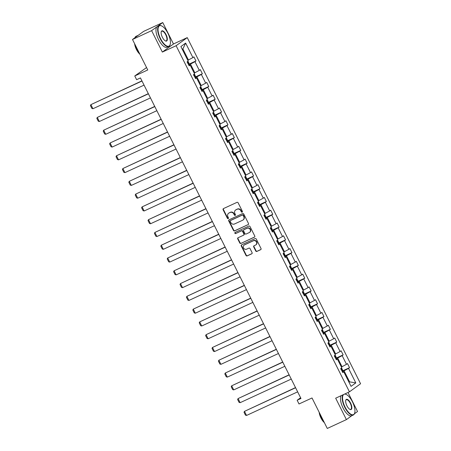 <?xml version="1.0" encoding="UTF-8"?>
<svg xmlns="http://www.w3.org/2000/svg" width="451" height="451" viewBox="0 0 451 451"><rect width="100%" height="100%" fill="white"/><g stroke="black" fill="none" stroke-linecap="round" stroke-linejoin="round"><path stroke-width="0.68" d="M242.164 212.156A0.631 0.575 -126 0 0 242.407 211.356L238.128 202.809A0.902 0.823 -126 0 0 236.978 202.352L223.465 208.593A0.902 0.823 -126 0 0 223.115 209.743L227.394 218.29A0.631 0.575 -126 0 0 228.291 218.555A0.631 0.575 -126 0 0 228.443 217.805L227.89 216.694A2.886 2.638 -126 0 1 229.007 213.013L230.128 212.494A2.886 2.638 -126 0 1 233.821 213.96L234.373 215.065A0.631 0.575 -126 0 0 235.27 215.33A0.631 0.575 -126 0 0 235.428 214.58L234.87 213.47A2.886 2.638 -126 0 1 235.986 209.788L237.113 209.27A2.886 2.638 -126 0 1 240.8 210.735L241.358 211.84A0.631 0.575 -126 0 0 242.164 212.156M132.498 39.479L143.638 31.384L162.755 22.55L151.621 30.651L132.498 39.479L147.759 69.956L134.759 75.965L136.625 79.692L140.447 77.922L300.975 398.487L297.153 400.251L299.019 403.978L312.019 397.974L327.279 428.45L346.402 419.616L351.819 415.675M354.43 413.776L357.536 411.521L348.014 392.5M255.728 250.97A0.902 0.823 -126 0 0 256.884 251.427L260.672 249.674A0.902 0.823 -126 0 0 261.022 248.524L256.269 239.036A0.902 0.823 -126 0 0 255.114 238.579L241.601 244.82A0.902 0.823 -126 0 0 241.257 245.97L246.009 255.458A0.902 0.823 -126 0 0 247.159 255.914L251.737 253.8A0.902 0.823 -126 0 0 252.086 252.65L250.051 248.591A0.902 0.823 -126 0 0 248.901 248.129L246.629 249.183A2.413 2.204 -126 0 1 244.132 245.079A2.413 2.204 -126 0 1 244.476 244.876L253.372 240.772A2.413 2.204 -126 0 1 255.869 244.87A2.413 2.204 -126 0 1 255.525 245.073L254.043 245.756A0.902 0.823 -126 0 0 253.693 246.906L255.728 250.97L256.027 250.75A0.902 0.823 -126 0 0 257.183 251.207L260.937 249.471M151.621 30.651L162.349 52.074L176.115 45.714L349.44 391.834L335.674 398.194L346.402 419.616M248.151 224.666A0.902 0.823 -126 0 0 248.495 223.516L243.749 214.028A0.902 0.823 -126 0 0 242.593 213.571L229.08 219.812A0.902 0.823 -126 0 0 228.73 220.962L233.483 230.45A0.902 0.823 -126 0 0 234.638 230.906L248.388 224.491M250.006 226.532L254.759 236.02A0.902 0.823 -126 0 1 254.409 237.17L240.896 243.41A0.902 0.823 -126 0 1 239.746 242.954L237.711 238.895A0.902 0.823 -126 0 1 238.06 237.745L243.54 235.213A0.902 0.823 -126 0 0 243.89 234.058L242.537 231.369A0.902 0.823 -126 0 0 241.386 230.912L235.681 233.545A0.631 0.575 -126 0 1 235.027 232.474A0.631 0.575 -126 0 1 235.118 232.417L248.856 226.075A0.902 0.823 -126 0 1 250.006 226.532M342.591 372.21L343.792 371.861L342.783 372.594L340.73 368.501L341.74 367.768L337.393 359.081L336.384 359.813L334.332 355.721L335.341 354.988L330.989 346.3L329.985 347.033L327.933 342.94L328.942 342.208L324.59 333.52L323.581 334.253L321.535 330.16L322.538 329.427L318.192 320.74L317.183 321.478L315.131 317.38L316.14 316.647L311.793 307.965L310.784 308.698L308.732 304.6L309.741 303.867L305.395 295.185L304.386 295.918L302.333 291.82L303.343 291.087L298.99 282.405L297.987 283.138L295.935 279.039L296.944 278.306L292.592 269.625L291.583 270.358L289.536 266.259L290.54 265.526L286.193 256.844L285.184 257.577L283.132 253.479L284.141 252.746L279.795 244.064L278.786 244.797L276.734 240.699L277.743 239.966L273.396 231.284L272.387 232.017L270.335 227.918L271.344 227.186L266.992 218.504L265.989 219.237L263.936 215.138L264.946 214.405L260.593 205.724L259.584 206.457L257.538 202.358L258.541 201.625L254.195 192.943L253.186 193.676L251.134 189.583L252.143 188.845L247.796 180.163L246.787 180.896L244.735 176.803L245.744 176.065L241.398 167.383L240.389 168.116L238.337 164.023L239.346 163.29L234.994 154.603L233.99 155.336L231.938 151.243L232.947 150.51L228.595 141.823L227.586 142.555L225.539 138.463L226.543 137.73L222.196 129.042L221.187 129.775L219.135 125.682L220.144 124.95L215.798 116.262L214.789 116.995L212.737 112.902L213.746 112.169L209.399 103.482L208.39 104.215L206.338 100.122L207.347 99.389L202.995 90.702L201.992 91.44L199.94 87.342L200.949 86.609L196.597 77.922L195.587 78.66L193.541 74.562L194.544 73.829L190.198 65.147L189.189 65.88L187.137 61.781L188.146 61.048L180.885 46.549L185.643 43.087L192.904 57.587L193.913 56.854L195.959 60.953L194.956 61.686L199.303 70.367L200.312 69.634L202.364 73.733L201.355 74.466L205.701 83.147L206.71 82.415L208.762 86.513L207.753 87.246L212.1 95.928L213.109 95.195L215.161 99.293L214.152 100.026L218.504 108.708L219.507 107.975L221.559 112.073L220.55 112.806L224.902 121.488L225.912 120.755L227.958 124.854L226.954 125.587L231.301 134.268L232.31 133.535L234.362 137.634L233.353 138.367L237.7 147.049L238.709 146.316L240.761 150.409L239.752 151.147L244.098 159.829L245.107 159.096L247.159 163.189L246.15 163.927L250.502 172.609L251.506 171.876L253.558 175.969L252.549 176.702L256.901 185.389L257.91 184.656L259.956 188.749L258.953 189.482L263.299 198.169L264.309 197.437L266.361 201.529L265.351 202.262L269.698 210.95L270.707 210.217L272.759 214.31L271.75 215.042L276.097 223.73L277.106 222.997L279.158 227.09L278.149 227.823L282.501 236.51L283.504 235.777L285.556 239.87L284.547 240.603L288.899 249.29L289.908 248.552L291.955 252.65L290.951 253.383L295.298 262.065L296.307 261.332L298.359 265.43L297.35 266.163L301.696 274.845L302.706 274.112L304.758 278.211L303.748 278.943L308.095 287.625L309.104 286.892L311.156 290.991L310.147 291.724L314.499 300.405L315.503 299.673L317.555 303.771L316.546 304.504L320.898 313.186L321.907 312.453L323.953 316.551L322.95 317.284L327.296 325.966L328.305 325.233L330.357 329.331L329.348 330.064L333.695 338.746L334.704 338.013L336.756 342.112L335.747 342.845L340.093 351.526L341.103 350.793L343.155 354.892L342.146 355.625L346.498 364.307L347.501 363.574L349.553 367.672L348.544 368.405L355.805 382.905L351.053 386.36L343.792 371.861M176.115 45.714L187.25 37.613L360.575 383.739L349.44 391.834M335.899 358.844L337.669 358.026L342.021 366.708L341.362 367.013M342.021 366.708L346.498 364.307M337.669 358.026L342.146 355.625M336.192 359.43L337.393 359.081M329.495 346.064L331.271 345.246L335.617 353.928L334.963 354.232M335.617 353.928L340.093 351.526M331.271 345.246L335.747 342.845M329.788 346.65L330.989 346.3M323.096 333.283L324.872 332.466L329.219 341.148L328.565 341.452M329.219 341.148L333.695 338.746M324.872 332.466L329.348 330.064M323.39 333.87L324.59 333.52M316.698 320.503L318.474 319.686L322.82 328.373L322.166 328.672M322.82 328.373L327.296 325.966M318.474 319.686L322.95 317.284M316.991 321.089L318.192 320.74M310.299 307.723L312.069 306.905L316.422 315.593L315.762 315.892M316.422 315.593L320.898 313.186M312.069 306.905L316.546 304.504M310.592 308.309L311.793 307.965M303.901 294.948L305.671 294.125L310.023 302.813L309.363 303.111M310.023 302.813L314.499 300.405M305.671 294.125L310.147 291.724M304.194 295.529L305.395 295.185M297.497 282.168L299.272 281.345L303.619 290.032L302.965 290.331M303.619 290.032L308.095 287.625M299.272 281.345L303.748 278.943M297.79 282.749L298.99 282.405M291.098 269.388L292.874 268.565L297.22 277.252L296.566 277.551M297.22 277.252L301.696 274.845M292.874 268.565L297.35 266.163M291.391 269.969L292.592 269.625M284.699 256.608L286.475 255.785L290.822 264.472L290.168 264.776M290.822 264.472L295.298 262.065M286.475 255.785L290.951 253.383M284.993 257.188L286.193 256.844M278.301 243.828L280.071 243.004L284.423 251.692L283.764 251.996M284.423 251.692L288.899 249.29M280.071 243.004L284.547 240.603M278.594 244.408L279.795 244.064M271.902 231.047L273.672 230.23L278.019 238.912L277.365 239.216M278.019 238.912L282.501 236.51M273.672 230.23L278.149 227.823M272.195 231.634L273.396 231.284M265.498 218.267L267.274 217.45L271.62 226.131L270.966 226.436M271.62 226.131L276.097 223.73M267.274 217.45L271.75 215.042M265.791 218.853L266.992 218.504M259.099 205.487L260.875 204.669L265.222 213.351L264.568 213.656M265.222 213.351L269.698 210.95M260.875 204.669L265.351 202.262M259.393 206.073L260.593 205.724M252.701 192.707L254.477 191.889L258.823 200.571L258.169 200.875M258.823 200.571L263.299 198.169M254.477 191.889L258.953 189.482M252.994 193.293L254.195 192.943M246.302 179.926L248.073 179.109L252.425 187.791L251.765 188.095M252.425 187.791L256.901 185.389M248.073 179.109L252.549 176.702M246.596 180.513L247.796 180.163M239.904 167.146L241.674 166.329L246.02 175.011L245.367 175.315M246.02 175.011L250.502 172.609M241.674 166.329L246.15 163.927M240.197 167.733L241.398 167.383M233.5 154.366L235.275 153.549L239.622 162.23L238.968 162.535M239.622 162.23L244.098 159.829M235.275 153.549L239.752 151.147M233.793 154.952L234.994 154.603M227.101 141.586L228.877 140.768L233.223 149.45L232.569 149.755M233.223 149.45L237.7 147.049M228.877 140.768L233.353 138.367M227.394 142.172L228.595 141.823M220.702 128.806L222.478 127.988L226.825 136.67L226.171 136.974M226.825 136.67L231.301 134.268M222.478 127.988L226.954 125.587M220.996 129.392L222.196 129.042M214.304 116.025L216.074 115.208L220.426 123.89L219.767 124.194M220.426 123.89L224.902 121.488M216.074 115.208L220.55 112.806M214.597 116.612L215.798 116.262M207.905 103.245L209.676 102.428L214.022 111.109L213.368 111.414M214.022 111.109L218.504 108.708M209.676 102.428L214.152 100.026M208.199 103.831L209.399 103.482M201.501 90.465L203.277 89.648L207.623 98.329L206.97 98.634M207.623 98.329L212.1 95.928M203.277 89.648L207.753 87.246M201.794 91.051L202.995 90.702M195.103 77.685L196.878 76.867L201.225 85.555L200.571 85.853M201.225 85.555L205.701 83.147M196.878 76.867L201.355 74.466M195.396 78.271L196.597 77.922M188.704 64.905L190.48 64.087L194.826 72.774L194.172 73.073M194.826 72.774L199.303 70.367M190.48 64.087L194.956 61.686M188.997 65.491L190.198 65.147M185.643 43.087L182.886 48.933L188.428 59.994L187.768 60.293M188.428 59.994L192.904 57.587M146.558 67.554L134.759 75.965M162.349 52.074L173.483 43.972L162.755 22.55M173.483 43.972L187.25 37.613M300.603 397.743L297.153 400.251M349.018 382.296L349.61 381.867L344.068 370.807L342.298 371.624M348.95 382.166L349.61 381.867L355.805 382.905M182.886 48.933L182.294 49.362M344.068 370.807L348.544 368.405M188.901 64.211L195.959 60.953M195.3 76.991L202.364 73.733M201.698 89.772L208.762 86.513M208.097 102.552L215.161 99.293M214.501 115.332L221.559 112.073M220.9 128.112L227.958 124.854M227.298 140.892L234.362 137.634M233.697 153.673L240.761 150.409M240.095 166.453L247.159 163.189M246.5 179.233L253.558 175.969M252.898 192.013L259.956 188.749M259.297 204.793L266.361 201.529M265.695 217.574L272.759 214.31M272.094 230.354L279.158 227.09M278.498 243.134L285.556 239.87M284.897 255.914L291.955 252.65M291.295 268.695L298.359 265.43M297.694 281.469L304.758 278.211M304.092 294.249L311.156 290.991M310.497 307.03L317.555 303.771M316.895 319.81L323.953 316.551M323.294 332.59L330.357 329.331M329.692 345.37L336.756 342.112M336.091 358.15L343.155 354.892M342.495 370.931L349.553 367.672M242.384 211.97A0.631 0.575 -126 0 1 241.657 211.62L241.105 210.516A2.886 2.638 -126 0 0 237.412 209.05L237.113 209.27M235.58 210.031L235.879 209.811A2.886 2.638 -126 0 1 236.285 209.568L237.412 209.05M228.595 213.255L228.894 213.035A2.886 2.638 -126 0 1 229.305 212.793L230.433 212.274A2.886 2.638 -126 0 1 234.12 213.74L234.678 214.845A0.631 0.575 -126 0 0 235.399 215.195M223.499 208.576A0.902 0.823 -126 0 0 223.414 209.523L227.693 218.07A0.631 0.575 -126 0 0 228.42 218.419M229.119 219.795A0.902 0.823 -126 0 0 229.035 220.742L233.781 230.23A0.902 0.823 -126 0 0 234.937 230.686L248.411 224.463M243.14 215.398A0.631 0.575 -126 0 0 242.334 215.076L230.467 220.556A0.631 0.575 -126 0 0 230.224 221.362L230.811 222.529A2.886 2.638 -126 0 0 234.503 223.989L242.61 220.246A2.886 2.638 -126 0 0 243.72 216.565L243.14 215.398L243.439 215.178A0.631 0.575 -126 0 0 242.632 214.856L242.334 215.076M230.602 220.46A0.631 0.575 -126 0 1 230.771 220.336L242.632 214.856M243.016 220.003L243.32 219.789A2.886 2.638 -126 0 0 244.025 216.345L243.72 216.565M243.439 215.178L244.025 216.345M254.674 236.967L240.896 243.41M238.1 237.728A0.902 0.823 -126 0 0 238.01 238.675L240.045 242.734A0.902 0.823 -126 0 0 241.2 243.19M243.839 234.994A0.902 0.823 -126 0 0 244.188 233.844L242.841 231.149A0.902 0.823 -126 0 0 241.685 230.692L235.681 233.545M235.202 232.378A0.631 0.575 -126 0 0 235.98 233.325M249.228 232.586A2.413 2.204 -126 0 0 250.051 229.317A2.413 2.204 -126 0 0 247.075 228.285L243.94 229.728A0.902 0.823 -126 0 0 243.591 230.884L244.938 233.573A0.902 0.823 -126 0 0 246.094 234.035L249.228 232.586M249.566 232.383L249.871 232.164A2.413 2.204 -126 0 0 247.374 228.065L247.075 228.285M244.002 229.683A0.902 0.823 -126 0 1 244.239 229.514L247.374 228.065M254.082 245.739A0.902 0.823 -126 0 0 253.998 246.686L256.027 250.75M255.869 244.87L256.168 244.651A2.413 2.204 -126 0 0 253.671 240.552L253.372 240.772M244.132 245.079L244.436 244.859A2.413 2.204 -126 0 1 244.775 244.662L253.671 240.552M241.64 244.803A0.902 0.823 -126 0 0 241.556 245.75L246.308 255.238A0.902 0.823 -126 0 0 247.464 255.694L252.002 253.597M141.924 80.864L90.882 104.643L142.003 81.028M187.954 61.189L189.031 63.349L188.625 64.747M144.055 85.126L92.934 108.736L91.857 108.415L90.425 105.551L90.882 104.643L92.934 108.736M187.74 63.258L187.25 62.272M167.902 33.284A11.207 4.465 65.2 0 0 161.762 25.978A11.207 4.465 65.2 0 0 158.059 28.616A11.207 4.465 65.2 0 0 160.556 38.628A11.207 4.465 65.2 0 0 170.224 44.305A11.207 4.465 65.2 0 0 167.902 33.284M170.179 44.457A11.484 4.578 -114.8 0 1 170.14 44.615A11.484 4.578 -114.8 0 1 168.815 46.487A11.484 4.578 -114.8 0 1 160.24 38.797A11.484 4.578 -114.8 0 1 159.186 25.639A11.484 4.578 -114.8 0 1 161.469 25.842A11.484 4.578 -114.8 0 1 161.616 25.916M166.064 34.62A5.604 2.232 -114.8 0 1 167.315 39.626A5.604 2.232 -114.8 0 1 165.466 40.945A5.604 2.232 -114.8 0 1 162.394 37.292A5.604 2.232 -114.8 0 1 161.232 31.784A5.604 2.232 -114.8 0 1 166.064 34.62M165.314 40.866A5.327 2.125 65.2 0 0 166.233 40.9A5.327 2.125 65.2 0 0 165.748 34.795A5.327 2.125 65.2 0 0 161.768 31.226A5.327 2.125 65.2 0 0 161.193 31.948M139.297 53.049A11.484 4.578 -114.8 0 1 137.138 49.469A11.484 4.578 -114.8 0 1 135.514 45.5M134.9 37.737A11.484 4.578 -114.8 0 1 136.089 36.306L138 35.426A11.484 4.578 -114.8 0 1 138.175 35.353M137.267 36.012A11.484 4.578 -114.8 0 1 138 35.426M139.849 54.165A8.27 3.298 -114.8 0 1 136.433 49.514A8.27 3.298 -114.8 0 1 134.612 43.702M168.815 46.487L167.129 47.265A11.484 4.578 -114.8 0 1 158.555 39.575A11.484 4.578 -114.8 0 1 157.5 26.417L159.186 25.639M343.696 394.49A11.207 4.465 65.2 0 0 345.083 407.118A11.207 4.465 65.2 0 0 354.751 412.795A11.207 4.465 65.2 0 0 352.428 401.773A11.207 4.465 65.2 0 0 346.283 394.467A11.207 4.465 65.2 0 0 344.457 394.14M354.706 412.947A11.484 4.578 -114.8 0 1 354.666 413.105A11.484 4.578 -114.8 0 1 353.342 414.976A11.484 4.578 -114.8 0 1 344.761 407.287A11.484 4.578 -114.8 0 1 342.867 394.873M344.829 393.965A11.484 4.578 -114.8 0 1 345.996 394.326A11.484 4.578 -114.8 0 1 346.142 394.399M350.59 403.109A5.604 2.232 -114.8 0 1 351.836 408.116A5.604 2.232 -114.8 0 1 349.987 409.435A5.604 2.232 -114.8 0 1 346.92 405.782A5.604 2.232 -114.8 0 1 345.759 400.268A5.604 2.232 -114.8 0 1 350.59 403.109M349.841 409.356A5.327 2.125 65.2 0 0 350.76 409.39A5.327 2.125 65.2 0 0 350.269 403.279A5.327 2.125 65.2 0 0 346.289 399.716A5.327 2.125 65.2 0 0 345.72 400.432M323.818 421.538A11.484 4.578 -114.8 0 1 321.664 417.959A11.484 4.578 -114.8 0 1 320.041 413.99M324.376 422.649A8.27 3.298 -114.8 0 1 320.96 418.004A8.27 3.298 -114.8 0 1 319.139 412.191M353.342 414.976L351.656 415.754A11.484 4.578 -114.8 0 1 343.081 408.065A11.484 4.578 -114.8 0 1 341.182 395.651M148.323 93.645L97.281 117.423L148.407 93.808M194.353 73.97L195.43 76.129L195.024 77.527M150.454 97.906L99.333 121.516L98.256 121.195L96.824 118.331L97.281 117.423L99.333 121.516M194.139 76.033L193.648 75.052M154.721 106.425L103.685 130.198L154.806 106.588M200.751 86.75L201.834 88.909L201.422 90.307M156.858 110.687L105.737 134.297L104.66 133.975L103.223 131.111L103.685 130.198L105.737 134.297M200.543 88.813L200.047 87.832M161.125 119.205L110.083 142.978L161.204 119.368M207.15 99.53L208.232 101.689L207.821 103.087M163.256 123.467L112.136 147.077L111.059 146.755L109.621 143.892L110.083 142.978L112.136 147.077M206.941 101.593L206.445 100.612M167.524 131.985L116.482 155.758L167.603 132.149M213.548 112.31L214.631 114.469L214.225 115.868M169.655 136.247L118.534 159.857L117.457 159.536L116.02 156.672L116.482 155.758L118.534 159.857M213.34 114.374L212.849 113.393M173.923 144.765L122.881 168.539L174.001 144.929M219.953 125.09L221.029 127.25L220.624 128.648M176.053 149.027L124.933 172.637L123.856 172.316L122.424 169.452L122.881 168.539L124.933 172.637M219.738 127.154L219.248 126.173M180.321 157.546L129.285 181.319L180.406 157.709M226.351 137.871L227.428 140.024L227.022 141.428M182.452 161.808L131.331 185.417L130.254 185.096L128.823 182.232L129.285 181.319L131.331 185.417M226.137 139.934L225.647 138.953M186.72 170.326L135.683 194.099L186.804 170.489M232.75 150.651L233.832 152.804L233.421 154.208M188.856 174.582L137.735 198.198L136.659 197.876L135.221 195.012L135.683 194.099L137.735 198.198M232.541 152.714L232.045 151.733M193.124 183.106L142.082 206.879L193.203 183.269M239.148 163.431L240.231 165.585L239.819 166.988M195.255 187.362L144.134 210.978L143.057 210.656L141.62 207.787L142.082 206.879L144.134 210.978M238.94 165.494L238.444 164.514M199.522 195.886L148.48 219.66L199.601 196.05M245.547 176.211L246.629 178.365L246.223 179.769M201.653 200.143L150.533 223.758L149.456 223.437L148.018 220.567L148.48 219.66L150.533 223.758M245.338 178.275L244.848 177.294M205.921 208.666L154.879 232.44L206 208.83M251.951 188.992L253.028 191.145L252.622 192.549M208.052 212.923L156.931 236.538L155.854 236.217L154.422 233.347L154.879 232.44L156.931 236.538M251.737 191.055L251.246 190.074M212.32 221.447L161.283 245.22L212.404 221.61M258.35 201.772L259.426 203.925L259.021 205.329M214.45 225.703L163.33 249.318L162.253 248.997L160.821 246.128L161.283 245.22L163.33 249.318M258.135 203.835L257.645 202.854M218.718 234.227L167.682 258L218.803 234.39M264.748 214.546L265.831 216.705L265.419 218.109M220.855 238.483L169.734 262.099L168.657 261.777L167.22 258.908L167.682 258L169.734 262.099M264.54 216.615L264.044 215.634M225.122 247.007L174.08 270.78L225.201 247.171M271.147 227.327L272.229 229.486L271.818 230.889M227.253 251.263L176.132 274.873L175.056 274.558L173.618 271.688L174.08 270.78L176.132 274.873M270.938 229.396L270.442 228.409M231.521 259.787L180.479 283.561L231.6 259.951M277.545 240.107L278.628 242.266L278.222 243.664M233.652 264.044L182.531 287.653L181.454 287.338L180.017 284.468L180.479 283.561L182.531 287.653M277.337 242.176L276.846 241.189M237.919 272.567L186.877 296.341L237.998 272.725M283.95 252.887L285.026 255.046L284.62 256.444M240.05 276.824L188.93 300.434L187.853 300.118L186.421 297.248L186.877 296.341L188.93 300.434M283.735 254.956L283.245 253.969M244.318 285.348L193.282 309.121L244.403 285.506M290.348 265.667L291.425 267.826L291.019 269.224M246.449 289.604L195.328 313.214L194.251 312.898L192.819 310.029L193.282 309.121L195.328 313.214M290.134 267.736L289.643 266.75M250.717 298.128L199.68 321.901L250.801 298.286M296.747 278.447L297.829 280.607L297.418 282.005M252.853 302.384L201.732 325.994L200.656 325.678L199.218 322.809L199.68 321.901L201.732 325.994M296.538 280.516L296.042 279.53M257.121 310.908L206.079 334.681L257.2 311.066M303.145 291.228L304.228 293.387L303.816 294.785M259.252 315.164L208.131 338.774L207.054 338.459L205.617 335.589L206.079 334.681L208.131 338.774M302.937 293.297L302.441 292.31M263.519 323.683L212.477 347.462L263.598 323.846M309.544 304.008L310.626 306.167L310.22 307.565M265.65 327.945L214.529 351.555L213.453 351.233L212.015 348.369L212.477 347.462L214.529 351.555M309.335 306.077L308.845 305.09M269.918 336.463L218.876 360.236L269.997 336.626M315.948 316.788L317.025 318.947L316.619 320.345M272.049 340.725L220.928 364.335L219.851 364.013L218.419 361.15L218.876 360.236L220.928 364.335M315.734 318.851L315.243 317.87M276.316 349.243L225.28 373.016L276.401 349.407M322.347 329.568L323.423 331.727L323.017 333.126M278.447 353.505L227.327 377.115L226.25 376.794L224.818 373.93L225.28 373.016L227.327 377.115M322.132 331.632L321.642 330.651M282.715 362.023L231.679 385.797L282.8 362.187M328.745 342.348L329.828 344.508L329.416 345.906M284.852 366.285L233.731 389.895L232.654 389.574L231.216 386.71L231.679 385.797L233.731 389.895M328.537 344.412L328.04 343.431M289.119 374.804L238.077 398.577L289.198 374.967M335.144 355.129L336.226 357.288L335.82 358.686M291.25 379.065L240.129 402.675L239.053 402.354L237.615 399.49L238.077 398.577L240.129 402.675M334.935 357.192L334.439 356.211M295.518 387.584L244.476 411.357L295.597 387.747M341.542 367.909L342.625 370.062L342.219 371.466M297.649 391.846L246.528 415.456L245.451 415.134L244.014 412.27L244.476 411.357L246.528 415.456M341.334 369.972L340.843 368.991M241.105 210.516L240.8 210.735M236.285 209.568L235.986 209.788M234.678 214.845L234.373 215.065M234.12 213.74L233.821 213.96M230.433 212.274L230.128 212.494M229.305 212.793L229.007 213.013M227.693 218.07L227.394 218.29M223.414 209.523L223.115 209.743M241.657 211.62L241.358 211.84M234.937 230.686L234.638 230.906M233.781 230.23L233.483 230.45M229.035 220.742L228.73 220.962M230.771 220.336L230.467 220.556M240.045 242.734L239.746 242.954M238.01 238.675L237.711 238.895M244.188 233.844L243.89 234.058M242.841 231.149L242.537 231.369M241.685 230.692L241.386 230.912M244.239 229.514L243.94 229.728M253.998 246.686L253.693 246.906M244.775 244.662L244.476 244.876M247.464 255.694L247.159 255.914M246.308 255.238L246.009 255.458M241.556 245.75L241.257 245.97M257.183 251.207L256.884 251.427M188.845 64.572L187.368 61.618M195.244 77.352L193.767 74.398M201.642 90.132L200.165 87.178M208.046 102.913L206.564 99.959M214.445 115.693L212.962 112.739M220.843 128.473L219.366 125.519M227.242 141.253L225.765 138.299M233.646 154.033L232.164 151.074M240.045 166.814L238.562 163.854M246.443 179.594L244.961 176.634M252.842 192.374L251.365 189.414M259.24 205.154L257.763 202.195M265.645 217.934L264.162 214.975M272.043 230.709L270.561 227.755M278.442 243.489L276.959 240.535M284.84 256.269L283.363 253.315M291.239 269.05L289.762 266.096M297.643 281.83L296.16 278.876M304.042 294.61L302.559 291.656M310.44 307.39L308.958 304.436M316.839 320.171L315.362 317.216M323.237 332.951L321.76 329.997M329.642 345.731L328.159 342.777M336.04 358.511L334.557 355.557M342.439 371.291L340.956 368.337M230.681 220.387L230.382 220.607M243.968 234.92L243.67 235.134M244.109 229.587L243.811 229.807M161.762 25.978L161.469 25.842M170.224 44.305L170.14 44.615M346.283 394.467L345.996 394.326M354.751 412.795L354.666 413.105"/></g></svg>
